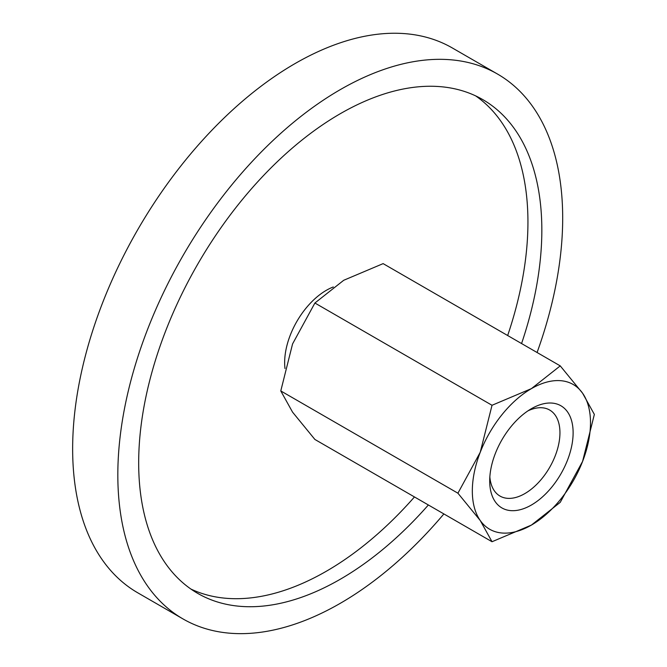 <?xml version="1.0" encoding="UTF-8"?>
<svg xmlns="http://www.w3.org/2000/svg" width="667" height="667" viewBox="0 0 667 667"><rect width="100%" height="100%" fill="white"/><g stroke="black" fill="none" stroke-linecap="round" stroke-linejoin="round"><path stroke-width="1" d="M284.992 368.517A58.979 34.05 -60 0 1 284.651 362.54A58.979 34.05 -60 0 1 333.317 286.96M182.975 618.918L137.794 592.83A314.566 181.616 -60 0 1 72.645 448.824A314.566 181.616 -60 0 1 209.955 132.258A314.566 181.616 -60 0 1 452.359 47.982L497.54 74.062A314.566 181.616 120 0 0 255.136 158.337A314.566 181.616 120 0 0 117.826 474.912A314.566 181.616 120 0 0 182.975 618.918A314.566 181.616 120 0 0 443.88 513.932M537.077 352.51A314.566 181.616 120 0 0 562.69 218.067A314.566 181.616 120 0 0 497.54 74.062M190.937 589.069A285.076 164.591 120 0 0 414.465 496.948M507.662 335.526A285.076 164.591 120 0 0 527.939 222.086A285.076 164.591 120 0 0 475.671 95.89M428.364 504.977A285.076 164.591 -60 0 1 197.715 593.38A285.076 164.591 -60 0 1 138.678 462.873A285.076 164.591 -60 0 1 263.115 175.98A285.076 164.591 -60 0 1 482.791 99.608A285.076 164.591 -60 0 1 541.837 230.107A285.076 164.591 -60 0 1 521.561 343.555M457.912 493.196L480.24 520.51L492.021 541.729L531.416 525.079A83.558 48.241 120 0 0 582.583 461.422A83.558 48.241 120 0 0 590.495 422.745A83.558 48.241 120 0 0 582.583 393.197A83.558 48.241 120 0 0 531.416 388.628L492.021 405.278L480.24 452.284A83.558 48.241 120 0 0 472.328 490.962A83.558 48.241 120 0 0 480.24 520.51A83.558 48.241 120 0 0 531.416 525.079L560.247 502.334L582.583 461.422L594.355 414.415L582.583 393.197L560.247 365.883L531.416 388.628A83.558 48.241 120 0 0 480.24 452.284L457.912 493.196L280.782 390.937L292.563 343.93L314.899 303.018L343.73 280.273L383.125 263.623L560.247 365.883M492.021 541.729L314.899 439.461L292.563 412.148L280.782 390.937M527.981 410.839A49.666 28.681 -60 0 1 549.666 410.038A49.666 28.681 -60 0 1 559.947 432.775A49.666 28.681 -60 0 1 538.269 482.758A49.666 28.681 -60 0 1 499.992 496.065A49.666 28.681 -60 0 1 489.845 476.888M489.703 480.932A58.979 34.05 -60 0 1 531.407 408.696A58.979 34.05 -60 0 1 573.12 432.775A58.979 34.05 -60 0 1 531.416 505.011A58.979 34.05 -60 0 1 489.703 480.932M314.899 303.018L492.021 405.278"/></g></svg>
